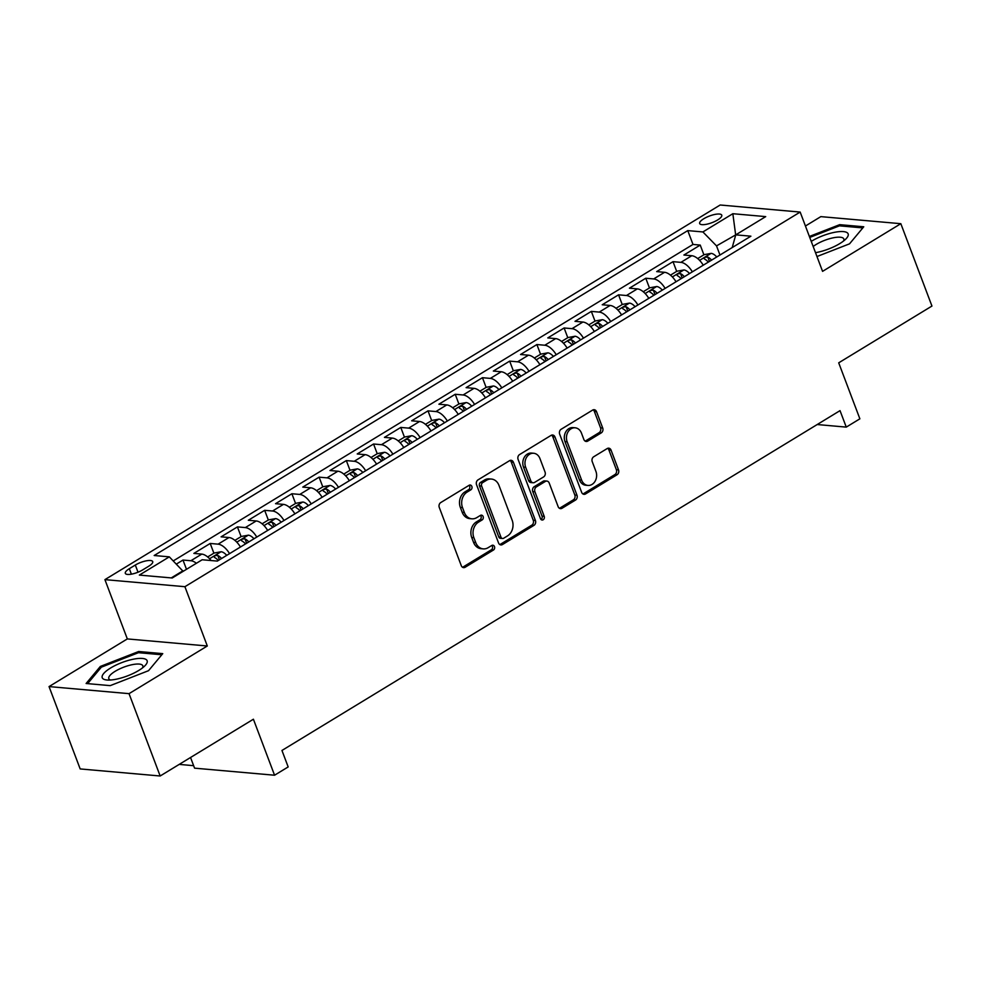 <?xml version="1.0" encoding="UTF-8"?>
<svg xmlns="http://www.w3.org/2000/svg" width="981" height="981" viewBox="0 0 981 981"><rect width="100%" height="100%" fill="white"/><g stroke="black" fill="none" stroke-linecap="round" stroke-linejoin="round"><path stroke-width="1.47" d="M471.849 486.417A2.538 2.048 95 0 0 469.114 485.301L440.727 502.579A3.63 2.931 95 0 0 439.28 507.447L461.266 565.645A3.63 2.931 95 0 0 463.621 567.631A3.63 2.931 95 0 0 465.166 567.251L493.553 549.961A2.538 2.048 95 0 0 491.849 545.436L488.17 547.668A11.6 9.381 95 0 1 483.241 548.882A11.6 9.381 95 0 1 475.711 542.53L473.872 537.686A11.6 9.381 95 0 1 478.52 522.125L482.186 519.893A2.538 2.048 95 0 0 480.482 515.368L476.803 517.6A11.6 9.381 95 0 1 471.873 518.814A11.6 9.381 95 0 1 464.344 512.462L462.517 507.618A11.6 9.381 95 0 1 467.152 492.057L470.831 489.826A2.538 2.048 95 0 0 471.849 486.417M471.873 518.814L469.715 518.618A11.6 9.381 95 0 1 462.186 512.266L460.347 507.422A11.6 9.381 95 0 1 464.994 491.873L468.673 489.629A2.538 2.048 95 0 0 469.077 485.313M462.566 567.276A3.63 2.931 95 0 0 462.995 567.055L491.395 549.765A2.538 2.048 95 0 0 491.812 545.461M483.241 548.882L481.082 548.686A11.6 9.381 95 0 1 473.541 542.346L471.714 537.49A11.6 9.381 95 0 1 476.349 521.941L480.028 519.697A2.538 2.048 95 0 0 480.445 515.393M703.794 218.738A11.821 3.556 -20.7 0 0 699.661 223.521A11.821 3.556 -20.7 0 0 706.443 224.281A11.821 3.556 -20.7 0 0 717.626 219.965A11.821 3.556 -20.7 0 0 721.758 215.17A11.821 3.556 -20.7 0 0 714.977 214.41A11.821 3.556 -20.7 0 0 703.794 218.738M601.255 432.879A3.63 2.931 95 0 0 602.702 428.01L596.534 411.689A3.63 2.931 95 0 0 594.179 409.702A3.63 2.931 95 0 0 592.634 410.083L561.107 429.286A3.63 2.931 95 0 0 559.66 434.142L581.647 492.339A3.63 2.931 95 0 0 584.002 494.326A3.63 2.931 95 0 0 585.547 493.946L617.074 474.743A3.63 2.931 95 0 0 618.52 469.887L611.077 450.169A3.63 2.931 95 0 0 608.723 448.182A3.63 2.931 95 0 0 607.178 448.562L593.689 456.778A3.63 2.931 95 0 0 592.23 461.634L595.933 471.42A9.7 7.848 95 0 1 595.148 481.144A9.7 7.848 95 0 1 587.926 485.423A9.7 7.848 95 0 1 581.635 480.126L567.153 441.806A9.7 7.848 95 0 1 567.925 432.081A9.7 7.848 95 0 1 575.16 427.802A9.7 7.848 95 0 1 581.451 433.099L583.867 439.488A3.63 2.931 95 0 0 586.221 441.475A3.63 2.931 95 0 0 587.754 441.094L601.255 432.879L599.097 432.682A3.63 2.931 95 0 0 600.544 427.826L594.376 411.493A3.63 2.931 95 0 0 593.076 409.862M129.038 693.653L207.31 645.988L127.322 638.925L49.05 686.59L129.038 693.653L160.161 775.996L253.405 719.22L274.557 775.223L288.169 766.934L281.952 750.465L840.03 410.634L846.26 427.115L859.871 418.826L838.706 362.823L931.95 306.047L900.828 223.693L820.839 216.629L805.438 226.01M207.31 645.988L184.906 586.699L800.165 212.068L822.568 271.357L900.828 223.693M513.431 462.296A3.63 2.931 95 0 0 511.076 460.31A3.63 2.931 95 0 0 509.531 460.69L478.005 479.881A3.63 2.931 95 0 0 476.558 484.749L498.544 542.947A3.63 2.931 95 0 0 500.899 544.933A3.63 2.931 95 0 0 502.444 544.553L533.971 525.35A3.63 2.931 95 0 0 535.418 520.494L513.431 462.296L511.273 462.1A3.63 2.931 95 0 0 509.973 460.469M519.55 454.583L551.089 435.38A3.63 2.931 95 0 1 552.634 435.012A3.63 2.931 95 0 1 554.976 436.986L576.975 495.184A3.63 2.931 95 0 1 575.528 500.052L562.027 508.268A3.63 2.931 95 0 1 560.482 508.649A3.63 2.931 95 0 1 558.14 506.662L549.213 483.057A3.63 2.931 95 0 0 546.858 481.07A3.63 2.931 95 0 0 545.326 481.45L536.374 486.907A3.63 2.931 95 0 0 534.915 491.763L544.21 516.337A2.538 2.048 95 0 1 540.457 518.618L518.103 459.439A3.63 2.931 95 0 1 519.55 454.583M160.161 775.996L80.172 768.932L49.05 686.59M703.904 254.802L700.238 245.078L683.904 255.035L691.789 255.722L680.9 262.356A14.764 7.456 58.7 0 1 692.353 271.835M676.682 271.369L673.015 261.657L656.681 271.602L664.566 272.301L653.677 278.935A14.764 7.456 58.7 0 1 665.13 288.402M649.459 287.948L645.78 278.236L629.446 288.181L637.343 288.88L626.454 295.514A14.764 7.456 58.7 0 1 637.908 304.981M622.236 304.527L618.557 294.815L602.224 304.76L610.121 305.459L599.232 312.093A14.764 7.456 58.7 0 1 610.685 321.56M595.013 321.106L591.335 311.394L575.001 321.339L582.898 322.038L572.009 328.66A14.764 7.456 58.7 0 1 583.462 338.138M567.791 337.685L564.112 327.973L547.778 337.918L555.675 338.617L544.786 345.238A14.764 7.456 58.7 0 1 556.239 354.717M540.568 354.264L536.889 344.539L520.555 354.497L528.452 355.183L517.563 361.817A14.764 7.456 58.7 0 1 529.017 371.296M513.333 370.83L509.666 361.118L493.333 371.063L501.23 371.762L490.341 378.396A14.764 7.456 58.7 0 1 501.794 387.863M486.11 387.409L482.444 377.697L466.11 387.642L474.007 388.341L463.118 394.975A14.764 7.456 58.7 0 1 474.571 404.442M458.887 403.988L455.221 394.276L438.887 404.221L446.772 404.92L435.883 411.554A14.764 7.456 58.7 0 1 447.336 421.021M431.665 420.567L427.998 410.855L411.664 420.8L419.549 421.499L408.66 428.121A14.764 7.456 58.7 0 1 420.113 437.6M404.442 437.146L400.775 427.434L384.442 437.379L392.326 438.078L381.437 444.7A14.764 7.456 58.7 0 1 392.89 454.178M377.219 453.725L373.553 444.001L357.219 453.958L365.104 454.644L354.215 461.278A14.764 7.456 58.7 0 1 365.668 470.757M349.996 470.291L346.33 460.58L329.996 470.524L337.881 471.223L326.992 477.857A14.764 7.456 58.7 0 1 338.445 487.324M322.774 486.87L319.107 477.158L302.773 487.103L310.658 487.802L299.769 494.436A14.764 7.456 58.7 0 1 311.222 503.903M295.551 503.449L291.884 493.737L275.551 503.682L283.435 504.381L272.546 511.015A14.764 7.456 58.7 0 1 284 520.482M268.328 520.028L264.662 510.316L248.316 520.261L256.213 520.96L245.324 527.582A14.764 7.456 58.7 0 1 256.777 537.061M241.105 536.607L237.427 526.895L221.093 536.84L228.99 537.527L218.101 544.161A14.764 7.456 58.7 0 1 229.554 553.64M213.883 553.174L210.204 543.462L193.87 553.407L201.767 554.106A14.764 7.456 58.7 0 1 211.123 560.543M142.723 569.875L148.707 566.233A11.441 3.446 -20.7 0 0 152.717 561.598A11.441 3.446 -20.7 0 0 146.144 560.862A11.441 3.446 -20.7 0 0 135.304 565.044L129.32 568.698A11.441 3.446 -20.7 0 0 125.31 573.333A11.441 3.446 -20.7 0 0 131.895 574.069A11.441 3.446 -20.7 0 0 142.723 569.875M184.906 586.699L104.918 579.636L720.164 205.004L800.165 212.068M700.238 245.078L692.991 244.441L687.767 230.609L154.176 555.516L169.308 556.852L183.153 571.334M687.767 230.609L702.899 231.945L732.844 213.711L765.707 216.617L735.762 234.851L750.894 236.188L217.316 561.095L202.172 559.759L172.227 577.993L139.363 575.087L169.308 556.852M186.488 569.311L182.981 560.041L190.878 560.74A14.764 7.456 58.7 0 1 196.384 563.278M210.204 543.462L218.101 544.161M237.427 526.895L245.324 527.582M264.662 510.316L272.546 511.015M291.884 493.737L299.769 494.436M319.107 477.158L326.992 477.857M346.33 460.58L354.215 461.278M373.553 444.001L381.437 444.7M400.775 427.434L408.66 428.121M427.998 410.855L435.883 411.554M455.221 394.276L463.118 394.975M482.444 377.697L490.341 378.396M509.666 361.118L517.563 361.817M536.889 344.539L544.786 345.238M564.112 327.973L572.009 328.66M591.335 311.394L599.232 312.093M618.557 294.815L626.454 295.514M645.78 278.236L653.677 278.935M673.015 261.657L680.9 262.356M692.991 244.441L173.281 560.899M182.981 560.041L176.372 564.075M735.787 234.827L716.522 245.888L719.968 255.011M182.944 570.795L171.258 577.907M190.547 757.504L194.569 768.16L274.557 775.223M127.322 638.925L104.918 579.636M817.198 424.54L846.26 427.115M736.547 234.373L735.578 234.287L732.844 213.711M732.206 247.568L735.762 234.851M240.443 547.006A14.764 7.456 -121.3 0 0 228.99 537.527M267.666 530.427A14.764 7.456 -121.3 0 0 256.213 520.96M294.889 513.848A14.764 7.456 -121.3 0 0 283.435 504.381M322.111 497.269A14.764 7.456 -121.3 0 0 310.658 487.802M349.334 480.702A14.764 7.456 -121.3 0 0 337.881 471.223M376.557 464.123A14.764 7.456 -121.3 0 0 365.104 454.644M403.78 447.544A14.764 7.456 -121.3 0 0 392.326 438.078M431.002 430.966A14.764 7.456 -121.3 0 0 419.549 421.499M458.237 414.387A14.764 7.456 -121.3 0 0 446.772 404.92M485.46 397.808A14.764 7.456 -121.3 0 0 474.007 388.341M512.683 381.241A14.764 7.456 -121.3 0 0 501.23 371.762M539.906 364.662A14.764 7.456 -121.3 0 0 528.452 355.183M567.128 348.083A14.764 7.456 -121.3 0 0 555.675 338.617M594.351 331.504A14.764 7.456 -121.3 0 0 582.898 322.038M621.574 314.926A14.764 7.456 -121.3 0 0 610.121 305.459M648.797 298.359A14.764 7.456 -121.3 0 0 637.343 288.88M676.019 281.78A14.764 7.456 -121.3 0 0 664.566 272.301M703.242 265.201A14.764 7.456 -121.3 0 0 691.789 255.722M716.522 245.888L702.899 231.945M148.523 670.697L162.748 653.64L138.664 651.507L100.344 666.442L86.12 683.499L110.215 685.633L148.523 670.697L161.816 654.756L138.468 652.696L101.35 667.166L87.616 683.634M816.965 256.531L849.534 243.84L863.758 226.783L839.675 224.661L809.374 236.458M100.847 667.767L100.344 666.442M139.13 652.757L138.664 651.507M840.141 225.9L839.675 224.661M499.844 544.578A3.63 2.931 95 0 0 500.273 544.357L531.812 525.154A3.63 2.931 95 0 0 533.259 520.298L511.273 462.1M482.652 482.627A2.538 2.048 95 0 0 481.634 486.024L500.948 537.11A2.538 2.048 95 0 0 503.67 538.238L507.545 535.871A11.6 9.381 95 0 0 512.18 520.322L498.986 485.399A11.6 9.381 95 0 0 491.456 479.059A11.6 9.381 95 0 0 486.527 480.261L482.652 482.627L480.494 482.431A2.538 2.048 95 0 0 479.476 485.828L481.634 486.024M502.591 538.495L500.433 538.311A2.538 2.048 95 0 1 498.777 536.914L479.476 485.828M491.456 479.059L489.298 478.863A11.6 9.381 95 0 0 484.369 480.077L486.527 480.261M480.494 482.431L484.369 480.077M559.428 508.293A3.63 2.931 95 0 0 559.869 508.072L573.358 499.856A3.63 2.931 95 0 0 574.817 495L552.818 436.803A3.63 2.931 95 0 0 551.518 435.172M546.858 481.07L544.7 480.886A3.63 2.931 95 0 0 543.155 481.254L534.204 486.711A3.63 2.931 95 0 0 532.757 491.567L542.039 516.141L544.21 516.337M541.058 519.525A2.538 2.048 95 0 0 542.039 516.141M539.955 458.568A9.7 7.848 95 0 0 533.664 453.259A9.7 7.848 95 0 0 526.441 457.551A9.7 7.848 95 0 0 525.669 467.275L530.77 480.764A3.63 2.931 95 0 0 533.124 482.75A3.63 2.931 95 0 0 534.657 482.37L543.609 476.925A3.63 2.931 95 0 0 545.056 472.069L539.955 458.568M533.664 453.259L531.506 453.063A9.7 7.848 95 0 0 524.283 457.354A9.7 7.848 95 0 0 523.498 467.079L525.669 467.275M533.124 482.75L530.954 482.566A3.63 2.931 95 0 1 528.6 480.58L523.498 467.079M585.154 441.119A3.63 2.931 95 0 0 585.596 440.898L599.097 432.682M575.16 427.802L572.99 427.606A9.7 7.848 95 0 0 565.767 431.898A9.7 7.848 95 0 0 564.995 441.609L567.153 441.806M587.926 485.423L585.767 485.239A9.7 7.848 95 0 1 579.477 479.93L564.995 441.609M582.947 493.97A3.63 2.931 95 0 0 583.376 493.762L614.915 474.559A3.63 2.931 95 0 0 616.362 469.691L608.907 449.972A3.63 2.931 95 0 0 607.619 448.342M179.216 764.395L193.625 765.671M110.632 667.987A23.998 7.223 -20.7 0 0 107.285 680.029A23.998 7.223 -20.7 0 0 138.738 670.464A23.998 7.223 -20.7 0 0 144.881 665.817A23.998 7.223 -20.7 0 0 138.934 658.435A23.998 7.223 -20.7 0 0 110.632 667.987M142.466 667.938A18.173 5.469 -20.7 0 0 142.821 665.805A18.173 5.469 -20.7 0 0 132.374 664.64A18.173 5.469 -20.7 0 0 115.182 671.286A18.173 5.469 -20.7 0 0 108.817 678.656A18.173 5.469 -20.7 0 0 110.497 680.017M815.505 252.681A23.998 7.223 -20.7 0 0 845.892 238.959A23.998 7.223 -20.7 0 0 848.05 233.662A23.998 7.223 -20.7 0 0 833.752 232.472A23.998 7.223 -20.7 0 0 811.238 241.387M843.464 241.081A18.173 5.469 -20.7 0 0 843.832 238.959A18.173 5.469 -20.7 0 0 843.746 238.788A18.173 5.469 -20.7 0 0 831.054 238.309A18.173 5.469 -20.7 0 0 813.175 246.513M809.742 237.427L839.478 225.838L862.814 227.911L849.521 243.852M207.665 556.963L214.128 553.026L221.179 551.751A9.785 4.942 58.7 0 1 226.734 555.356M221.559 558.508A9.785 4.942 -121.3 0 0 217.782 555.454C214.814 555.43 213.735 556.092 214.508 557.441A9.785 4.942 58.7 0 1 218.285 560.494M234.888 540.384L241.351 536.448L248.401 535.172A9.785 4.942 58.7 0 1 253.956 538.777M248.782 541.929A9.785 4.942 -121.3 0 0 245.005 538.876C242.037 538.851 240.958 539.513 241.731 540.862A9.785 4.942 58.7 0 1 245.508 543.915M262.111 523.805L268.573 519.869L275.624 518.606A9.785 4.942 58.7 0 1 281.179 522.199M276.004 525.35A9.785 4.942 -121.3 0 0 272.228 522.297C269.272 522.272 268.181 522.934 268.953 524.283A9.785 4.942 58.7 0 1 272.73 527.337M289.334 507.238L295.796 503.302L302.847 502.027A9.785 4.942 58.7 0 1 308.402 505.62M303.227 508.771A9.785 4.942 -121.3 0 0 299.45 505.718C296.495 505.693 295.404 506.355 296.176 507.717A9.785 4.942 58.7 0 1 299.953 510.77M316.556 490.659L323.019 486.723L330.07 485.448A9.785 4.942 58.7 0 1 335.625 489.053M330.45 492.204A9.785 4.942 -121.3 0 0 326.673 489.151C323.718 489.127 322.626 489.789 323.399 491.138A9.785 4.942 58.7 0 1 327.188 494.191M343.779 474.081L350.242 470.144L357.292 468.869A9.785 4.942 58.7 0 1 362.847 472.474M357.673 475.626A9.785 4.942 -121.3 0 0 353.896 472.572C350.94 472.548 349.849 473.21 350.634 474.559A9.785 4.942 58.7 0 1 354.411 477.612M371.002 457.502L377.464 453.565L384.515 452.29A9.785 4.942 58.7 0 1 390.07 455.895M384.895 459.047A9.785 4.942 -121.3 0 0 381.119 455.993C378.163 455.969 377.072 456.631 377.857 457.98A9.785 4.942 58.7 0 1 381.634 461.033M398.225 440.923L404.687 436.986L411.738 435.711A9.785 4.942 58.7 0 1 417.293 439.316M412.118 442.468A9.785 4.942 -121.3 0 0 408.341 439.414C405.386 439.39 404.295 440.052 405.079 441.401A9.785 4.942 58.7 0 1 408.856 444.454M425.46 424.344L431.922 420.408L438.961 419.145A9.785 4.942 58.7 0 1 444.516 422.737M439.341 425.889A9.785 4.942 -121.3 0 0 435.564 422.836C432.609 422.811 431.517 423.473 432.302 424.822A9.785 4.942 58.7 0 1 436.079 427.875M452.682 407.777L459.145 403.841L466.183 402.566A9.785 4.942 58.7 0 1 471.738 406.171M466.564 409.31A9.785 4.942 -121.3 0 0 462.787 406.257C459.831 406.232 458.74 406.894 459.525 408.255A9.785 4.942 58.7 0 1 463.302 411.309M479.905 391.198L486.368 387.262L493.406 385.987A9.785 4.942 58.7 0 1 498.961 389.592M493.786 392.743A9.785 4.942 -121.3 0 0 490.01 389.69C487.054 389.665 485.963 390.328 486.748 391.677A9.785 4.942 58.7 0 1 490.525 394.73M507.128 374.619L513.59 370.683L520.629 369.408A9.785 4.942 58.7 0 1 526.184 373.013M521.009 376.164A9.785 4.942 -121.3 0 0 517.232 373.111C514.277 373.087 513.186 373.749 513.97 375.098A9.785 4.942 58.7 0 1 517.747 378.151M534.351 358.04L540.813 354.104L547.852 352.829A9.785 4.942 58.7 0 1 553.407 356.434M548.244 359.586A9.785 4.942 -121.3 0 0 544.455 356.532C541.5 356.508 540.408 357.17 541.193 358.519A9.785 4.942 58.7 0 1 544.97 361.572M561.573 341.462L568.036 337.525L575.087 336.25A9.785 4.942 58.7 0 1 580.629 339.855M575.467 343.007A9.785 4.942 -121.3 0 0 571.678 339.953C568.722 339.929 567.643 340.591 568.416 341.94A9.785 4.942 58.7 0 1 572.193 344.993M588.796 324.883L595.259 320.959L602.309 319.683A9.785 4.942 58.7 0 1 607.852 323.276M602.69 326.428A9.785 4.942 -121.3 0 0 598.913 323.374C595.945 323.35 594.866 324.012 595.639 325.361A9.785 4.942 58.7 0 1 599.416 328.414M616.019 308.316L622.481 304.38L629.532 303.104A9.785 4.942 58.7 0 1 635.087 306.71M629.912 309.849A9.785 4.942 -121.3 0 0 626.136 306.795C623.168 306.771 622.089 307.433 622.861 308.794A9.785 4.942 58.7 0 1 626.638 311.848M643.242 291.737L649.704 287.801L656.755 286.526A9.785 4.942 58.7 0 1 662.31 290.131M657.135 293.282A9.785 4.942 -121.3 0 0 653.358 290.229C650.403 290.204 649.312 290.866 650.084 292.215A9.785 4.942 58.7 0 1 653.861 295.269M670.464 275.158L676.927 271.222L683.978 269.947A9.785 4.942 58.7 0 1 689.533 273.552M684.358 276.703A9.785 4.942 -121.3 0 0 680.581 273.65C677.626 273.625 676.534 274.288 677.307 275.636A9.785 4.942 58.7 0 1 681.084 278.69M697.687 258.579L704.15 254.643L711.2 253.368A9.785 4.942 58.7 0 1 716.755 256.973M711.581 260.124A9.785 4.942 -121.3 0 0 707.804 257.071C704.848 257.047 703.757 257.709 704.53 259.058A9.785 4.942 58.7 0 1 708.319 262.111M201.767 554.106L190.878 560.74M131.38 574.167L129.32 568.698M138.014 572.205L135.304 565.044M464.994 491.873L467.152 492.057M460.347 507.422L462.517 507.618M462.186 512.266L464.344 512.462M480.028 519.697L482.186 519.893M476.349 521.941L478.52 522.125M471.714 537.49L473.872 537.686M473.541 542.346L475.711 542.53M491.395 549.765L493.553 549.961M462.995 567.055L465.166 567.251M468.673 489.629L470.831 489.826M533.259 520.298L535.418 520.494M531.812 525.154L533.971 525.35M500.273 544.357L502.444 544.553M498.777 536.914L500.948 537.11M552.818 436.803L554.976 436.986M574.817 495L576.975 495.184M573.358 499.856L575.528 500.052M559.869 508.072L562.027 508.268M543.155 481.254L545.326 481.45M534.204 486.711L536.374 486.907M532.757 491.567L534.915 491.763M528.6 480.58L530.77 480.764M585.596 440.898L587.754 441.094M579.477 479.93L581.635 480.126M608.907 449.972L611.077 450.169M616.362 469.691L618.52 469.887M614.915 474.559L617.074 474.743M583.376 493.762L585.547 493.946M594.376 411.493L596.534 411.689M600.544 427.826L602.702 428.01M220.995 551.788L209.566 558.741M219.425 559.808L217.782 555.454M248.218 535.209L236.789 542.162M246.648 543.229L245.005 538.876M275.44 518.63L264.012 525.595M273.871 526.65L272.228 522.297M302.663 502.051L291.234 509.016M301.093 510.071L299.45 505.718M329.898 485.472L318.457 492.437M328.316 493.492L326.673 489.151M357.121 468.906L345.68 475.859M355.539 476.925L353.896 472.572M384.344 452.327L372.903 459.28M382.762 460.347L381.119 455.993M411.566 435.748L400.138 442.713M409.984 443.768L408.341 439.414M438.789 419.169L427.36 426.134M437.207 427.189L435.564 422.836M466.012 402.59L454.583 409.555M464.43 410.61L462.787 406.257M493.235 386.011L481.806 392.976M491.653 394.031L490.01 389.69M520.457 369.445L509.029 376.397M518.875 377.464L517.232 373.111M547.68 352.866L536.251 359.819M546.11 360.885L544.455 356.532M574.903 336.287L563.474 343.252M573.333 344.306L571.678 339.953M602.126 319.708L590.697 326.673M600.556 327.728L598.913 323.374M629.348 303.129L617.92 310.094M627.779 311.149L626.136 306.795M656.571 286.55L645.142 293.515M655.001 294.582L653.358 290.229M683.794 269.983L672.365 276.936M682.224 278.003L680.581 273.65M711.017 253.405L699.588 260.357M709.447 261.424L707.804 257.071"/></g></svg>
